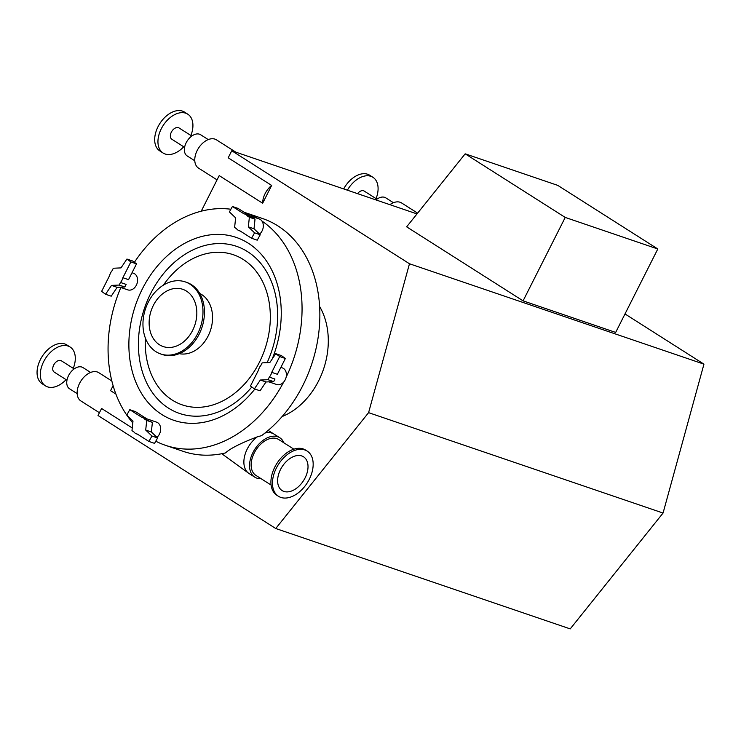 <?xml version="1.0" encoding="UTF-8"?>
<svg xmlns="http://www.w3.org/2000/svg" width="741" height="741" viewBox="0 0 741 741"><rect width="100%" height="100%" fill="white"/><g stroke="black" fill="none" stroke-linecap="round" stroke-linejoin="round"><path stroke-width="1.11" d="M132.259 427.974L101.582 408.467L98.016 415.516L275.745 528.509L570.218 628.896L663.065 513.041L703.95 364.146L624.996 313.943M406.652 226.839L465.172 153.822L565.226 217.428L523.081 300.855L406.652 226.839M565.226 217.428L657.804 248.985L557.76 185.38L465.172 153.822M657.804 248.985L615.669 332.422L523.081 300.855M155.934 351.679A38.069 28.945 108.8 0 1 146.811 305.357A38.069 28.945 108.8 0 1 185.259 281.904A38.069 28.945 108.8 0 1 200.366 327.272A38.069 28.945 108.8 0 1 160.695 353.966A38.069 28.945 108.8 0 1 155.934 351.679M159.435 344.741A30.242 22.999 108.8 0 1 152.183 307.941A30.242 22.999 108.8 0 1 182.731 289.305A30.242 22.999 108.8 0 1 194.744 325.355A30.242 22.999 108.8 0 1 163.215 346.556A30.242 22.999 108.8 0 1 159.435 344.741M319.621 306.505A69.441 52.796 108.8 0 1 282.108 416.553M221.772 453.724L249.096 473.545A23.341 14.913 -57.6 0 1 244.502 456.595A23.341 14.913 -57.6 0 1 257.275 436.857C240.908 443.099 230.303 448.462 225.477 452.927A122.987 93.514 108.8 0 1 183.184 451.352L165.382 445.285A122.987 93.514 108.8 0 1 155.786 441.201M244.113 212.25A122.987 93.514 108.8 0 1 244.752 212.463L262.555 218.53A122.987 93.514 108.8 0 1 319.862 315.509A122.987 93.514 108.8 0 1 261.564 435.652L257.275 436.857M280.867 367.379L282.33 367.879A8.781 6.678 108.8 0 1 286.146 377.169A8.781 6.678 108.8 0 1 283.664 382.087A8.781 6.678 108.8 0 1 276.662 384.505L268.835 381.837M244.826 214.056A8.781 6.678 108.8 0 1 247.475 216.057L249.365 217.261L248.346 226.857L254.58 232.822L251.56 238.25L239.982 230.886A8.781 6.678 108.8 0 1 239.158 230.683A8.781 6.678 108.8 0 1 236.499 228.673L234.61 227.468L235.629 217.873L229.395 211.907L232.424 206.489L243.993 213.843A8.781 6.678 108.8 0 1 244.826 214.056L259.23 218.966A8.781 6.678 108.8 0 1 261.925 221.031A122.987 93.514 108.8 0 1 286.146 377.169M261.925 221.031A8.781 6.678 108.8 0 1 262.092 230.905A8.781 6.678 108.8 0 1 259.591 234.128M134.399 262.295A122.987 93.514 108.8 0 1 230.886 209.24M244.752 212.463A122.987 93.514 108.8 0 1 257.961 218.53M132.028 272.744L133.482 273.244A8.781 6.678 108.8 0 1 134.584 273.772A8.781 6.678 108.8 0 1 136.687 284.461A8.781 6.678 108.8 0 1 127.813 289.87L119.986 287.202M132.796 422.916A122.987 93.514 108.8 0 1 126.859 415.21M156.944 437.32A8.781 6.678 108.8 0 0 160.677 428.789A8.781 6.678 108.8 0 0 156.583 422.157L142.179 417.248A8.781 6.678 108.8 0 0 141.355 417.044L129.777 409.68L126.757 415.108A122.987 93.514 108.8 0 1 120.848 287.499M283.664 382.087A122.987 93.514 108.8 0 1 165.382 445.285M254.876 389.044A96.617 73.461 108.8 0 1 161.807 414.515A96.617 73.461 108.8 0 1 140.771 292.204A96.617 73.461 108.8 0 1 243.539 240.501A96.617 73.461 108.8 0 1 272.234 358.959M199.774 293.492A31.919 24.268 108.8 0 1 210.361 330.681A31.919 24.268 108.8 0 1 179.266 353.652M185.259 281.904L186.723 282.404A38.069 28.945 108.8 0 1 201.839 327.772A38.069 28.945 108.8 0 1 162.159 354.467L160.695 353.966M304.81 449.954A26.769 17.099 -57.6 0 1 307.182 451.093A26.769 17.099 -57.6 0 1 307.256 482.854A26.769 17.099 -57.6 0 1 278.459 496.275A26.769 17.099 -57.6 0 1 277.329 466.265A26.769 17.099 -57.6 0 1 304.81 449.954M301.772 455.956A19.998 12.773 -57.6 0 1 303.551 456.808A19.998 12.773 -57.6 0 1 303.597 480.538A19.998 12.773 -57.6 0 1 282.089 490.561A19.998 12.773 -57.6 0 1 281.247 468.145A19.998 12.773 -57.6 0 1 301.772 455.956M261.091 478.695A23.341 14.913 -57.6 0 1 254.765 477.148A23.341 14.913 -57.6 0 1 253.783 450.982A23.341 14.913 -57.6 0 1 277.736 436.755A23.341 14.913 -57.6 0 1 279.811 437.755A23.341 14.913 -57.6 0 1 283.896 442.822M271.095 485.049L255.886 475.379A21.248 13.579 -57.6 0 1 254.997 451.565A21.248 13.579 -57.6 0 1 276.801 438.616A21.248 13.579 -57.6 0 1 278.69 439.515L293.899 449.185M278.459 496.275L276.912 495.294A26.769 17.099 -57.6 0 1 275.782 465.283A26.769 17.099 -57.6 0 1 303.264 448.963A26.769 17.099 -57.6 0 1 305.635 450.102L307.182 451.093M126.757 415.108L132.991 421.073L131.972 430.669L133.862 431.873A8.781 6.678 108.8 0 0 136.511 433.874A8.781 6.678 108.8 0 0 137.344 434.087L148.913 441.441L151.942 436.014L145.708 430.058L146.727 420.453L144.828 419.249L152.387 422.389L146.727 420.453M142.179 417.248A8.781 6.678 108.8 0 1 144.828 419.249M129.777 409.68L135.436 411.607L146.755 418.804M148.913 441.441L154.573 443.377L157.601 437.95L151.359 431.984L152.387 422.389M151.942 436.014L157.601 437.95M145.708 430.058L151.359 431.984M130.861 261.925L136.52 263.852L128.536 279.653L122.876 277.727L130.861 261.925L126.933 259.044L120.996 267.899L113.317 268.233L112.011 270.817A8.781 6.678 108.8 0 0 109.612 275.569L101.628 291.37L105.555 294.251L111.493 285.405L119.171 285.063L120.477 282.478L126.137 284.405L124.831 286.989L119.171 285.063M122.876 277.727A8.781 6.678 108.8 0 1 120.477 282.478M136.52 263.852L132.593 260.971L126.933 259.044M105.555 294.251L111.215 296.187L117.152 287.332L124.831 286.989M111.493 285.405L117.152 287.332M247.475 216.057L253.135 217.984L255.024 219.188L249.365 217.261M251.56 238.25L257.22 240.177L260.239 234.749L254.006 228.784L255.024 219.188M254.58 232.822L260.239 234.749M248.346 226.857L254.006 228.784M232.424 206.489L238.074 208.416L249.402 215.612M279.7 356.56L285.359 358.487L277.375 374.288L271.725 372.362L279.7 356.56L275.772 353.679L269.844 362.525L262.166 362.868L260.86 365.452A8.781 6.678 108.8 0 0 258.461 370.204L250.477 386.005L254.404 388.886L260.341 380.031L268.02 379.698L269.326 377.104L274.985 379.04L273.67 381.624L268.02 379.698M271.725 372.362A8.781 6.678 108.8 0 1 269.326 377.104M254.404 388.886L260.063 390.813L266 381.967L273.67 381.624M260.341 380.031L266 381.967M285.359 358.487L281.432 355.606L275.772 353.679M183.712 146.792A23.008 14.7 -57.6 0 1 163.085 153.007L159.834 150.942A23.008 14.7 -57.6 0 1 159.769 123.636A23.008 14.7 -57.6 0 1 184.518 112.104L187.779 114.179A23.008 14.7 -57.6 0 1 190.891 135.492M163.085 153.007A23.008 14.7 -57.6 0 1 163.029 125.711A23.008 14.7 -57.6 0 1 187.779 114.179M184.592 147.348L171.847 139.243A6.697 4.279 -57.6 0 1 171.829 131.305A6.697 4.279 -57.6 0 1 179.026 127.943L191.771 136.048M194.781 160.769L187.167 155.925A12.551 8.012 -57.6 0 1 187.14 141.04A12.551 8.012 -57.6 0 1 200.635 134.751L208.249 139.586M235.786 152.137L216.465 139.854A16.737 10.689 122.4 0 0 197.199 150.469A16.737 10.689 122.4 0 0 198.505 168.096L217.048 179.878M271.651 185.435A16.737 10.689 122.4 0 0 265.102 193.633A16.737 10.689 122.4 0 0 262.666 203.238L271.651 185.435L228.191 157.805L231.757 150.766L417.007 213.917M201.228 211.194L219.206 175.608L262.666 203.238M343.676 188.918A23.008 14.7 -57.6 0 1 369.685 175.228L372.945 177.303A23.008 14.7 -57.6 0 1 376.058 198.616M347.381 190.187A23.008 14.7 -57.6 0 1 372.945 177.303M357.542 193.642A6.697 4.279 -57.6 0 1 364.192 191.067L376.937 199.172M375.974 199.931A12.551 8.012 -57.6 0 1 385.802 197.875L393.415 202.71M417.628 213.149L401.631 202.978A16.737 10.689 122.4 0 0 389.877 204.664M73.266 368.351A23.008 14.7 122.4 0 0 70.154 347.038L66.894 344.963A23.008 14.7 122.4 0 0 42.144 356.495A23.008 14.7 122.4 0 0 42.2 383.801L45.46 385.876A23.008 14.7 122.4 0 0 66.079 379.651M70.154 347.038A23.008 14.7 122.4 0 0 45.405 358.57A23.008 14.7 122.4 0 0 45.46 385.876M74.146 368.907L61.401 360.811A6.697 4.279 122.4 0 0 54.204 364.164A6.697 4.279 122.4 0 0 54.213 372.102L66.968 380.207M90.624 372.445L83.011 367.61A12.551 8.012 122.4 0 0 69.515 373.899A12.551 8.012 122.4 0 0 69.543 388.784L77.157 393.628M99.424 412.737L80.88 400.955A16.737 10.689 -57.6 0 1 79.574 383.329A16.737 10.689 -57.6 0 1 98.84 372.714L111.854 380.994M115.92 394.073L110.566 390.674L113.114 385.644M275.745 528.509L368.592 412.654L409.477 263.759L703.95 364.146M368.592 412.654L663.065 513.041M409.477 263.759L231.757 150.766M251.82 386.987A88.281 67.125 108.8 0 1 168.503 408.134A88.281 67.125 108.8 0 1 150.099 294.659A88.281 67.125 108.8 0 1 245.762 250.541A88.281 67.125 108.8 0 1 267.121 362.645M163.4 285.137A79.306 60.299 108.8 0 1 249.143 263.879A79.306 60.299 108.8 0 1 257.081 366.647A79.306 60.299 108.8 0 1 172.282 400.094A79.306 60.299 108.8 0 1 145.356 338.053M264.954 433.05A23.341 14.913 -57.6 0 1 272.077 433.161A23.341 14.913 -57.6 0 1 274.142 434.152L268.131 430.428M279.811 437.755L274.142 434.152M254.765 477.148L249.096 473.545M137.594 434.245L136.511 433.874M240.241 231.053L239.158 230.683"/></g></svg>
